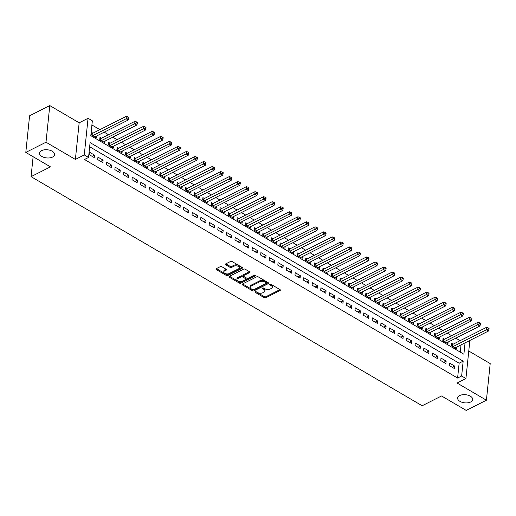 <?xml version="1.0" encoding="UTF-8"?>
<svg xmlns="http://www.w3.org/2000/svg" width="516" height="516" viewBox="0 0 516 516"><rect width="100%" height="100%" fill="white"/><g stroke="black" fill="none" stroke-linecap="round" stroke-linejoin="round"><path stroke-width="0.77" d="M255.181 291.746A0.813 0.439 -174.1 0 0 254.962 292.011A0.813 0.439 -174.1 0 0 255.214 292.372L264.16 297.616A1.161 0.626 -174.1 0 0 265.792 297.706L280.072 290.502A1.161 0.626 -174.1 0 0 280.382 290.127A1.161 0.626 -174.1 0 0 280.02 289.605L271.081 284.368A0.813 0.439 -174.1 0 0 269.933 284.303A0.813 0.439 -174.1 0 0 269.713 284.568A0.813 0.439 -174.1 0 0 269.965 284.929L271.126 285.606A3.715 2.006 -174.1 0 1 272.28 287.27A3.715 2.006 -174.1 0 1 271.281 288.463L270.094 289.063A3.715 2.006 -174.1 0 1 264.856 288.767L263.702 288.089A0.813 0.439 -174.1 0 0 262.554 288.025A0.813 0.439 -174.1 0 0 262.334 288.289A0.813 0.439 -174.1 0 0 262.592 288.65L263.747 289.328A3.715 2.006 -174.1 0 1 264.908 290.992A3.715 2.006 -174.1 0 1 263.902 292.191L262.715 292.791A3.715 2.006 -174.1 0 1 257.484 292.495L256.323 291.817A0.813 0.439 -174.1 0 0 255.181 291.746M52.542 157.064A7.572 4.089 -174.1 0 0 54.58 154.626A7.572 4.089 -174.1 0 0 50.026 150.298A7.572 4.089 -174.1 0 0 41.564 150.633A7.572 4.089 -174.1 0 0 39.519 153.071A7.572 4.089 -174.1 0 0 44.073 157.406A7.572 4.089 -174.1 0 0 52.542 157.064M470.65 401.996A7.572 4.089 -174.1 0 0 472.695 399.558A7.572 4.089 -174.1 0 0 468.141 395.23A7.572 4.089 -174.1 0 0 459.672 395.566A7.572 4.089 -174.1 0 0 457.634 398.004A7.572 4.089 -174.1 0 0 462.188 402.338A7.572 4.089 -174.1 0 0 470.65 401.996M221.893 266.759A1.161 0.626 -174.1 0 0 220.255 266.662L216.249 268.688A1.161 0.626 -174.1 0 0 215.94 269.062A1.161 0.626 -174.1 0 0 216.301 269.578L226.234 275.396A1.161 0.626 -174.1 0 0 227.866 275.492L242.146 268.281A1.161 0.626 -174.1 0 0 242.456 267.907A1.161 0.626 -174.1 0 0 242.094 267.391L232.161 261.573A1.161 0.626 -174.1 0 0 230.529 261.477L225.692 263.921A1.161 0.626 -174.1 0 0 225.376 264.295A1.161 0.626 -174.1 0 0 225.737 264.811L229.988 267.307A1.161 0.626 -174.1 0 0 231.626 267.398L234.025 266.185A3.109 1.677 -174.1 0 1 237.495 266.05A3.109 1.677 -174.1 0 1 239.366 267.823A3.109 1.677 -174.1 0 1 238.527 268.823L229.13 273.57A3.109 1.677 -174.1 0 1 225.653 273.706A3.109 1.677 -174.1 0 1 223.789 271.932A3.109 1.677 -174.1 0 1 224.628 270.932L226.189 270.139A1.161 0.626 -174.1 0 0 226.505 269.765A1.161 0.626 -174.1 0 0 226.143 269.249L221.893 266.759M25.8 152.42L29.586 115.784L49.788 105.587L46.001 142.222L25.8 152.42L50.458 166.862L31.063 176.653L422.159 405.757L441.554 395.966L466.212 410.413L486.414 400.216L457.041 383.007L465.929 378.518L461.639 376.009L457.602 378.047L84.514 159.496L88.552 157.451L84.269 154.942L88.055 118.306L92.338 120.821L90.803 135.669L463.89 354.228L465.064 342.863M46.001 142.222L75.375 159.431L84.269 154.942M242.43 284.019A1.161 0.626 -174.1 0 0 242.12 284.393A1.161 0.626 -174.1 0 0 242.481 284.916L252.414 290.734A1.161 0.626 -174.1 0 0 254.053 290.83L268.326 283.619A1.161 0.626 -174.1 0 0 268.642 283.245A1.161 0.626 -174.1 0 0 268.281 282.729L258.342 276.911A1.161 0.626 -174.1 0 0 256.71 276.815L242.43 284.019M239.321 283.065L229.388 277.247A1.161 0.626 -174.1 0 1 229.027 276.731A1.161 0.626 -174.1 0 1 229.343 276.357L243.617 269.146A1.161 0.626 -174.1 0 1 245.255 269.242L249.505 271.732A1.161 0.626 -174.1 0 1 249.867 272.248A1.161 0.626 -174.1 0 1 249.557 272.622L243.765 275.544A1.161 0.626 -174.1 0 0 243.449 275.918A1.161 0.626 -174.1 0 0 243.81 276.441L246.635 278.092A1.161 0.626 -174.1 0 0 248.267 278.182L254.298 275.144A0.813 0.439 -174.1 0 1 255.207 275.105A0.813 0.439 -174.1 0 1 255.691 275.57A0.813 0.439 -174.1 0 1 255.472 275.834L240.959 283.161A1.161 0.626 -174.1 0 1 239.321 283.065L239.424 282.078L229.51 276.266M486.414 400.216L490.2 363.58L468.767 351.028M92.919 133.18L91.416 132.296L91.164 134.773L96.305 137.791L96.486 136.063M101.497 138.204L99.994 137.321L99.736 139.797L104.883 142.816L105.064 141.087M110.069 143.229L108.573 142.345L108.315 144.822L113.462 147.84L113.643 146.112M118.648 148.253L117.145 147.37L116.893 149.846L122.04 152.859L122.215 151.136M127.226 153.278L125.723 152.394L125.472 154.871L130.613 157.883L130.793 156.161M135.805 158.302L134.302 157.419L134.044 159.895L139.191 162.908L139.372 161.186M144.377 163.327L142.88 162.443L142.622 164.92L147.769 167.932L147.944 166.21M152.955 168.345L151.452 167.468L151.201 169.945L156.342 172.957L156.522 171.235M161.534 173.37L160.031 172.492L159.773 174.969L164.92 177.981L165.101 176.259M170.106 178.394L168.609 177.517L168.351 179.994L173.499 183.006L173.679 181.277M178.684 183.419L177.181 182.541L176.93 185.018L182.077 188.03L182.251 186.302M187.263 188.443L185.76 187.566L185.508 190.043L190.649 193.055L190.83 191.326M195.841 193.468L194.339 192.591L194.081 195.067L199.228 198.08L199.408 196.351M204.413 198.492L202.917 197.615L202.659 200.092L207.806 203.104L207.98 201.375M212.992 203.517L211.489 202.64L211.238 205.116L216.378 208.129L216.559 206.4M221.57 208.541L220.068 207.664L219.81 210.141L224.957 213.153L225.137 211.425M230.142 213.566L228.646 212.689L228.388 215.159L233.535 218.178L233.716 216.449M238.721 218.59L237.218 217.713L236.967 220.184L242.114 223.202L242.288 221.474M247.299 223.615L245.797 222.738L245.545 225.208L250.686 228.227L250.866 226.498M255.878 228.64L254.375 227.762L254.117 230.233L259.264 233.251L259.445 231.523M264.45 233.664L262.954 232.787L262.696 235.257L267.843 238.276L268.017 236.547M273.029 238.689L271.526 237.811L271.274 240.282L276.421 243.3L276.595 241.572M281.607 243.713L280.104 242.83L279.846 245.306L284.993 248.325L285.174 246.596M290.179 248.738L288.683 247.854L288.425 250.331L293.572 253.35L293.752 251.621M298.758 253.762L297.255 252.879L297.003 255.356L302.15 258.368L302.324 256.645M307.336 258.787L305.833 257.903L305.582 260.38L310.722 263.392L310.903 261.67M315.915 263.811L314.412 262.928L314.154 265.405L319.301 268.417L319.481 266.695M324.487 268.836L322.99 267.952L322.732 270.429L327.879 273.441L328.053 271.719M333.065 273.854L331.562 272.977L331.311 275.454L336.458 278.466L336.632 276.744M341.644 278.879L340.141 278.001L339.883 280.478L345.03 283.49L345.21 281.768M350.216 283.903L348.719 283.026L348.461 285.503L353.608 288.515L353.789 286.786M358.794 288.928L357.291 288.051L357.04 290.527L362.187 293.54L362.361 291.811M367.373 293.952L365.87 293.075L365.618 295.552L370.759 298.564L370.94 296.835M375.951 298.977L374.448 298.1L374.19 300.576L379.337 303.589L379.518 301.86M384.523 304.001L383.027 303.124L382.769 305.601L387.916 308.613L388.09 306.885M393.102 309.026L391.599 308.149L391.347 310.626L396.494 313.638L396.669 311.909M401.68 314.05L400.177 313.173L399.919 315.65L405.066 318.662L405.247 316.934M410.252 319.075L408.756 318.198L408.498 320.675L413.645 323.687L413.826 321.958M418.831 324.1L417.334 323.222L417.076 325.693L422.223 328.711L422.398 326.983M427.409 329.124L425.906 328.247L425.655 330.717L430.796 333.736L430.976 332.007M435.988 334.149L434.485 333.272L434.227 335.742L439.374 338.76L439.555 337.032M444.56 339.173L443.063 338.296L442.805 340.766L447.952 343.785L448.127 342.056M449.333 365.592L454.48 368.611L454.738 366.134L449.591 363.122L449.333 365.592M440.761 360.568L445.908 363.587L446.159 361.11L441.012 358.098L440.761 360.568M432.182 355.543L437.329 358.562L437.587 356.085L432.44 353.073L432.182 355.543M423.604 350.519L428.751 353.537L429.009 351.061L423.862 348.048L423.604 350.519M415.032 345.501L420.172 348.513L420.43 346.036L415.283 343.024L415.032 345.501M406.453 340.476L411.6 343.488L411.852 341.012L406.711 337.999L406.453 340.476M397.875 335.452L403.022 338.464L403.28 335.987L398.133 332.975L397.875 335.452M389.296 330.427L394.443 333.439L394.701 330.962L389.554 327.95L389.296 330.427M380.724 325.403L385.871 328.415L386.123 325.938L380.976 322.926L380.724 325.403M372.146 320.378L377.293 323.39L377.544 320.913L372.404 317.901L372.146 320.378M363.567 315.353L368.714 318.366L368.972 315.889L363.825 312.877L363.567 315.353M354.995 310.329L360.136 313.341L360.394 310.864L355.247 307.852L354.995 310.329M346.417 305.304L351.564 308.316L351.815 305.846L346.675 302.827L346.417 305.304M337.838 300.28L342.985 303.292L343.243 300.822L338.096 297.803L337.838 300.28M329.26 295.255L334.407 298.267L334.665 295.797L329.518 292.778L329.26 295.255M320.688 290.231L325.835 293.243L326.086 290.772L320.939 287.754L320.688 290.231M312.109 285.206L317.256 288.218L317.508 285.748L312.367 282.729L312.109 285.206M303.531 280.182L308.678 283.194L308.936 280.723L303.789 277.705L303.531 280.182M294.959 275.157L300.099 278.176L300.357 275.699L295.21 272.68L294.959 275.157M286.38 270.132L291.527 273.151L291.779 270.674L286.638 267.656L286.38 270.132M277.801 265.108L282.949 268.127L283.207 265.65L278.06 262.638L277.801 265.108M269.223 260.083L274.37 263.102L274.628 260.625L269.481 257.613L269.223 260.083M260.651 255.059L265.798 258.077L266.05 255.601L260.903 252.588L260.651 255.059M252.072 250.034L257.22 253.053L257.471 250.576L252.33 247.564L252.072 250.034M243.494 245.01L248.641 248.028L248.899 245.552L243.752 242.539L243.494 245.01M234.922 239.985L240.063 243.004L240.321 240.527L235.173 237.515L234.922 239.985M226.343 234.967L231.49 237.979L231.742 235.502L226.595 232.49L226.343 234.967M217.765 229.942L222.912 232.955L223.17 230.478L218.023 227.466L217.765 229.942M209.186 224.918L214.334 227.93L214.591 225.453L209.444 222.441L209.186 224.918M200.614 219.893L205.761 222.906L206.013 220.429L200.866 217.417L200.614 219.893M192.036 214.869L197.183 217.881L197.435 215.404L192.294 212.392L192.036 214.869M183.457 209.844L188.604 212.856L188.862 210.38L183.715 207.368L183.457 209.844M174.885 204.82L180.026 207.832L180.284 205.355L175.137 202.343L174.885 204.82M166.307 199.795L171.454 202.807L171.705 200.331L166.558 197.318L166.307 199.795M157.728 194.771L162.875 197.783L163.133 195.312L157.986 192.294L157.728 194.771M149.15 189.746L154.297 192.758L154.555 190.288L149.408 187.269L149.15 189.746M140.578 184.722L145.725 187.734L145.976 185.263L140.829 182.245L140.578 184.722M131.999 179.697L137.146 182.709L137.398 180.239L132.257 177.22L131.999 179.697M123.421 174.672L128.568 177.685L128.826 175.214L123.679 172.196L123.421 174.672M114.849 169.648L119.989 172.666L120.247 170.19L115.1 167.171L114.849 169.648M106.27 164.623L111.417 167.642L111.669 165.165L106.522 162.147L106.27 164.623M97.692 159.599L102.839 162.617L103.097 160.141L97.95 157.122L97.692 159.599M457.602 378.047L459.137 363.2L89.661 146.757M94.518 155.116L89.371 152.104L89.113 154.574L94.26 157.593L94.518 155.116L92.112 156.329M460.117 340.676L455.841 338.167M451.545 335.652L447.262 333.142M442.967 330.627L438.684 328.118M434.388 325.602L430.105 323.093M425.81 320.578L421.533 318.069M417.238 315.553L412.955 313.044M408.659 310.529L404.376 308.02M400.081 305.504L395.804 302.995M391.509 300.48L387.226 297.971M382.93 295.455L378.647 292.946M374.352 290.431L370.069 287.922M365.773 285.406L361.497 282.897M357.201 280.382L352.918 277.872M348.623 275.357L344.34 272.848M340.044 270.332L335.768 267.823M331.472 265.308L327.189 262.799M322.893 260.283L318.611 257.774M314.315 255.259L310.032 252.756M305.736 250.234L301.46 247.732M297.164 245.21L292.882 242.707M288.586 240.192L284.303 237.683M280.007 235.167L275.731 232.658M271.435 230.142L267.153 227.633M262.857 225.118L258.574 222.609M254.278 220.093L249.996 217.584M245.7 215.069L241.424 212.56M237.128 210.044L232.845 207.535M228.549 205.02L224.267 202.511M219.971 199.995L215.694 197.486M211.399 194.971L207.116 192.462M202.82 189.946L198.537 187.437M194.242 184.922L189.959 182.412M185.663 179.897L181.387 177.388M177.091 174.872L172.808 172.363M168.513 169.848L164.23 167.339M159.934 164.823L155.658 162.314M151.362 159.799L147.079 157.29M142.784 154.774L138.501 152.265M134.205 149.75L129.922 147.247M125.627 144.725L121.35 142.222M117.055 139.701L112.772 137.198M108.476 134.676L104.193 132.173M99.898 129.658L91.913 124.975M460.278 352.112L461.027 344.901M453.138 344.198L451.635 343.321L451.384 345.791L456.531 348.81L456.705 347.081M33.127 156.709L31.063 176.653M75.375 159.431L79.161 122.795L49.788 105.587M79.161 122.795L88.055 118.306M468.457 341.153L469.715 341.889L465.929 378.518M461.639 376.009L463.175 361.155L90.087 142.603L88.552 157.451M459.137 363.2L463.175 361.155M454.738 366.134L452.332 367.347M446.159 361.11L443.754 362.322M437.587 356.085L435.175 357.298M429.009 351.061L426.603 352.273M420.43 346.036L418.025 347.249M411.852 341.012L409.446 342.231M403.28 335.987L400.868 337.206M394.701 330.962L392.295 332.181M386.123 325.938L383.717 327.157M377.544 320.913L375.138 322.132M368.972 315.889L366.566 317.108M360.394 310.864L357.988 312.083M351.815 305.846L349.409 307.059M343.243 300.822L340.831 302.034M334.665 295.797L332.259 297.01M326.086 290.772L323.68 291.985M317.508 285.748L315.102 286.96M308.936 280.723L306.53 281.936M300.357 275.699L297.951 276.911M291.779 270.674L289.373 271.887M283.207 265.65L280.794 266.862M274.628 260.625L272.222 261.838M266.05 255.601L263.644 256.813M257.471 250.576L255.065 251.789M248.899 245.552L246.493 246.764M240.321 240.527L237.915 241.74M231.742 235.502L229.336 236.721M223.17 230.478L220.758 231.697M214.591 225.453L212.186 226.672M206.013 220.429L203.607 221.648M197.435 215.404L195.029 216.623M188.862 210.38L186.457 211.599M180.284 205.355L177.878 206.574M171.705 200.331L169.3 201.55M163.133 195.312L160.721 196.525M154.555 190.288L152.149 191.5M145.976 185.263L143.571 186.476M137.398 180.239L134.992 181.451M128.826 175.214L126.42 176.427M120.247 170.19L117.841 171.402M111.669 165.165L109.263 166.378M103.097 160.141L100.684 161.353M264.908 290.992L265.005 290.005A3.715 2.006 -174.1 0 0 263.85 288.341L263.747 289.328M263.154 287.934L263.85 288.341M272.28 287.27L272.384 286.277A3.715 2.006 -174.1 0 0 271.229 284.619L271.126 285.606M270.532 284.206L271.229 284.619M255.775 291.656L264.263 296.623A1.161 0.626 -174.1 0 0 265.895 296.719L280.001 289.599M242.604 283.935L252.518 289.747A1.161 0.626 -174.1 0 0 254.149 289.837L268.262 282.716M252.601 289.631A0.813 0.439 -174.1 0 0 253.743 289.695L266.275 283.374A0.813 0.439 -174.1 0 0 266.495 283.11A0.813 0.439 -174.1 0 0 266.243 282.749L265.024 282.033A3.715 2.006 -174.1 0 0 259.787 281.736L251.221 286.058A3.715 2.006 -174.1 0 0 250.221 287.257A3.715 2.006 -174.1 0 0 251.376 288.915L252.601 289.631M266.379 282.381A0.813 0.439 -174.1 0 0 266.598 282.117A0.813 0.439 -174.1 0 0 266.346 281.755L266.243 282.749M250.221 287.257L250.325 286.264A3.715 2.006 -174.1 0 1 251.324 285.071L259.89 280.743A3.715 2.006 -174.1 0 1 265.121 281.039L266.346 281.755M249.486 271.719L243.868 274.557A1.161 0.626 -174.1 0 0 243.552 274.931L243.449 275.918M255.104 275.08L241.062 282.168L240.959 283.161M237.753 278.582A3.109 1.677 -174.1 0 0 236.915 279.582A3.109 1.677 -174.1 0 0 238.785 281.355A3.109 1.677 -174.1 0 0 242.262 281.22L245.571 279.549A1.161 0.626 -174.1 0 0 245.88 279.175A1.161 0.626 -174.1 0 0 245.519 278.653L242.701 277.002A1.161 0.626 -174.1 0 0 241.069 276.905L237.753 278.582L237.857 277.589A3.109 1.677 -174.1 0 0 237.018 278.588L236.915 279.582M245.88 279.175L245.984 278.182A1.161 0.626 -174.1 0 0 245.622 277.66L245.519 278.653M237.857 277.589L241.172 275.918A1.161 0.626 -174.1 0 1 242.804 276.008L245.622 277.66M239.424 282.078A1.161 0.626 -174.1 0 0 241.062 282.168M223.789 271.932L223.892 270.939A3.109 1.677 -174.1 0 1 224.724 269.939L226.124 269.236M239.366 267.823L239.469 266.837A3.109 1.677 -174.1 0 0 237.599 265.056A3.109 1.677 -174.1 0 0 234.129 265.198L234.025 266.185M225.737 264.811L225.84 263.844L230.091 266.314A1.161 0.626 -174.1 0 0 231.729 266.404L234.129 265.198M216.417 268.597L226.337 274.409A1.161 0.626 -174.1 0 0 227.969 274.499L242.081 267.378M455.028 347.926L488.484 331.04L486.336 329.788L486.594 327.312L452.493 344.52A1.18 0.639 5.9 0 1 452.126 344.636L451.487 344.752M488.11 328.892L488.968 329.395L489.071 328.402L488.213 327.899L488.11 328.892L452.88 346.675M488.968 329.395L488.484 331.04M486.594 327.312L488.213 327.899M446.45 342.901L479.906 326.015L477.764 324.764L478.016 322.287L443.915 339.496A1.18 0.639 5.9 0 1 443.554 339.612L442.915 339.728M479.532 323.867L480.39 324.37L480.493 323.377L479.635 322.874L479.532 323.867L444.308 341.65M480.39 324.37L479.906 326.015M478.016 322.287L479.635 322.874M437.871 337.877L471.327 320.991L469.186 319.739L469.437 317.263L435.336 334.478A1.18 0.639 5.9 0 1 434.975 334.594L434.337 334.703M470.953 318.843L471.811 319.346L471.914 318.353L471.056 317.85L470.953 318.843L435.73 336.625M471.811 319.346L471.327 320.991M469.437 317.263L471.056 317.85M429.299 332.852L462.755 315.966L460.607 314.715L460.865 312.238L426.764 329.453A1.18 0.639 5.9 0 1 426.397 329.569L425.758 329.679M462.381 313.818L463.239 314.321L463.336 313.328L462.478 312.825L462.381 313.818L427.151 331.601M463.239 314.321L462.755 315.966M460.865 312.238L462.478 312.825M420.721 327.834L454.177 310.942L452.029 309.69L452.287 307.214L418.186 324.429A1.18 0.639 5.9 0 1 417.825 324.545L417.186 324.654M453.803 308.794L454.661 309.297L454.764 308.304L453.906 307.8L453.803 308.794L418.579 326.576M454.661 309.297L454.177 310.942M452.287 307.214L453.906 307.8M412.142 322.81L445.598 305.923L443.457 304.666L443.708 302.189L409.607 319.404A1.18 0.639 5.9 0 1 409.246 319.52L408.608 319.63M445.224 303.769L446.082 304.272L446.185 303.279L445.327 302.776L445.224 303.769L410.001 321.552M446.082 304.272L445.598 305.923M443.708 302.189L445.327 302.776M403.57 317.785L437.02 300.899L434.878 299.641L435.136 297.164L401.035 314.379A1.18 0.639 5.9 0 1 400.668 314.496L400.029 314.605M436.646 298.745L437.503 299.248L437.607 298.254L436.749 297.751L436.646 298.745L401.422 316.527M437.503 299.248L437.02 300.899M435.136 297.164L436.749 297.751M394.992 312.76L428.448 295.874L426.3 294.617L426.558 292.14L392.457 309.355A1.18 0.639 5.9 0 1 392.089 309.471L391.45 309.581M428.074 293.72L428.931 294.223L429.035 293.23L428.177 292.727L428.074 293.72L392.844 311.503M428.931 294.223L428.448 295.874M426.558 292.14L428.177 292.727M386.413 307.736L419.869 290.85L417.728 289.592L417.979 287.115L383.878 304.33A1.18 0.639 5.9 0 1 383.517 304.446L382.878 304.556M419.495 288.696L420.353 289.199L420.456 288.205L419.598 287.702L419.495 288.696L384.272 306.478M420.353 289.199L419.869 290.85M417.979 287.115L419.598 287.702M377.835 302.711L411.291 285.825L409.149 284.568L409.401 282.091L375.3 299.306A1.18 0.639 5.9 0 1 374.938 299.422L374.3 299.538M410.917 283.671L411.774 284.174L411.878 283.181L411.02 282.684L410.917 283.671L375.693 301.454M411.774 284.174L411.291 285.825M409.401 282.091L411.02 282.684M369.262 297.687L402.719 280.801L400.571 279.543L400.829 277.066L366.728 294.281A1.18 0.639 5.9 0 1 366.36 294.397L365.721 294.513M402.345 278.646L403.202 279.15L403.299 278.156L402.441 277.66L402.345 278.646L367.115 296.429M403.202 279.15L402.719 280.801M400.829 277.066L402.441 277.66M360.684 292.662L394.14 275.776L391.992 274.518L392.25 272.042L358.149 289.257A1.18 0.639 5.9 0 1 357.788 289.373L357.143 289.489M393.766 273.622L394.624 274.125L394.727 273.138L393.869 272.635L393.766 273.622L358.543 291.405M394.624 274.125L394.14 275.776M392.25 272.042L393.869 272.635M352.106 287.638L385.562 270.752L383.42 269.494L383.672 267.017L349.571 284.232A1.18 0.639 5.9 0 1 349.209 284.348L348.571 284.464M385.188 268.597L386.045 269.1L386.149 268.114L385.291 267.611L385.188 268.597L349.964 286.38M386.045 269.1L385.562 270.752M383.672 267.017L385.291 267.611M343.533 282.613L376.983 265.727L374.842 264.469L375.1 261.993L340.999 279.208A1.18 0.639 5.9 0 1 340.631 279.324L339.992 279.44M376.609 263.573L377.467 264.076L377.57 263.089L376.712 262.586L376.609 263.573L341.386 281.355M377.467 264.076L376.983 265.727M375.1 261.993L376.712 262.586M334.955 277.589L368.411 260.703L366.263 259.445L366.521 256.968L332.42 274.183A1.18 0.639 5.9 0 1 332.052 274.299L331.414 274.415M368.037 258.548L368.895 259.051L368.998 258.065L368.14 257.561L368.037 258.548L332.807 276.331M368.895 259.051L368.411 260.703M366.521 256.968L368.14 257.561M326.376 272.564L359.833 255.678L357.691 254.42L357.943 251.943L323.842 269.159A1.18 0.639 5.9 0 1 323.48 269.275L322.842 269.391M359.458 253.524L360.316 254.027L360.42 253.04L359.562 252.537L359.458 253.524L324.235 271.306M360.316 254.027L359.833 255.678M357.943 251.943L359.562 252.537M317.798 267.54L351.254 250.653L349.113 249.396L349.364 246.925L315.263 264.134A1.18 0.639 5.9 0 1 314.902 264.25L314.263 264.366M350.88 248.499L351.738 249.002L351.841 248.015L350.983 247.512L350.88 248.499L315.657 266.282M351.738 249.002L351.254 250.653M349.364 246.925L350.983 247.512M309.226 262.515L342.682 245.629L340.534 244.371L340.792 241.901L306.691 259.109A1.18 0.639 5.9 0 1 306.323 259.226L305.685 259.342M342.308 243.475L343.166 243.978L343.263 242.991L342.405 242.488L342.308 243.475L307.078 261.257M343.166 243.978L342.682 245.629M340.792 241.901L342.405 242.488M300.647 257.49L334.104 240.604L331.956 239.347L332.214 236.876L298.113 254.085A1.18 0.639 5.9 0 1 297.751 254.201L297.106 254.317M333.729 238.45L334.587 238.953L334.69 237.966L333.833 237.463L333.729 238.45L298.506 256.233M334.587 238.953L334.104 240.604M332.214 236.876L333.833 237.463M292.069 252.466L325.525 235.58L323.384 234.322L323.635 231.852L289.534 249.06A1.18 0.639 5.9 0 1 289.173 249.176L288.534 249.293M325.151 233.432L326.009 233.929L326.112 232.942L325.254 232.439L325.151 233.432L289.928 251.208M326.009 233.929L325.525 235.58M323.635 231.852L325.254 232.439M283.497 247.441L316.947 230.555L314.805 229.298L315.063 226.827L280.962 244.036A1.18 0.639 5.9 0 1 280.594 244.152L279.956 244.268M316.572 228.407L317.43 228.904L317.534 227.917L316.676 227.414L316.572 228.407L281.349 246.19M317.43 228.904L316.947 230.555M315.063 226.827L316.676 227.414M274.918 242.417L308.375 225.531L306.227 224.279L306.485 221.803L272.384 239.011A1.18 0.639 5.9 0 1 272.016 239.127L271.377 239.243M308 223.383L308.858 223.88L308.961 222.893L308.104 222.39L308 223.383L272.77 241.165M308.858 223.88L308.375 225.531M306.485 221.803L308.104 222.39M266.34 237.392L299.796 220.506L297.655 219.255L297.906 216.778L263.805 233.987A1.18 0.639 5.9 0 1 263.444 234.103L262.805 234.219M299.422 218.358L300.28 218.861L300.383 217.868L299.525 217.365L299.422 218.358L264.198 236.141M300.28 218.861L299.796 220.506M297.906 216.778L299.525 217.365M257.761 232.368L291.218 215.482L289.076 214.23L289.328 211.754L255.226 228.969A1.18 0.639 5.9 0 1 254.865 229.078L254.227 229.194M290.843 213.334L291.701 213.837L291.804 212.844L290.947 212.34L290.843 213.334L255.62 231.116M291.701 213.837L291.218 215.482M289.328 211.754L290.947 212.34M249.189 227.343L282.639 210.457L280.498 209.206L280.756 206.729L246.654 223.944A1.18 0.639 5.9 0 1 246.287 224.06L245.648 224.17M282.271 208.309L283.129 208.812L283.226 207.819L282.368 207.316L282.271 208.309L247.041 226.092M283.129 208.812L282.639 210.457M280.756 206.729L282.368 207.316M240.611 222.325L274.067 205.433L271.919 204.181L272.177 201.704L238.076 218.919A1.18 0.639 5.9 0 1 237.715 219.036L237.07 219.145M273.693 203.285L274.551 203.788L274.654 202.794L273.796 202.291L273.693 203.285L238.469 221.067M274.551 203.788L274.067 205.433M272.177 201.704L273.796 202.291M232.032 217.3L265.488 200.408L263.347 199.157L263.599 196.68L229.497 213.895A1.18 0.639 5.9 0 1 229.136 214.011L228.498 214.121M265.114 198.26L265.972 198.763L266.075 197.77L265.218 197.267L265.114 198.26L229.891 216.043M265.972 198.763L265.488 200.408M263.599 196.68L265.218 197.267M223.46 212.276L256.91 195.39L254.769 194.132L255.027 191.655L220.925 208.87A1.18 0.639 5.9 0 1 220.558 208.986L219.919 209.096M256.536 193.236L257.394 193.739L257.497 192.745L256.639 192.242L256.536 193.236L221.312 211.018M257.394 193.739L256.91 195.39M255.027 191.655L256.639 192.242M214.882 207.251L248.338 190.365L246.19 189.108L246.448 186.631L212.347 203.846A1.18 0.639 5.9 0 1 211.979 203.962L211.341 204.072M247.964 188.211L248.822 188.714L248.925 187.721L248.067 187.218L247.964 188.211L212.734 205.994M248.822 188.714L248.338 190.365M246.448 186.631L248.067 187.218M206.303 202.227L239.759 185.341L237.612 184.083L237.87 181.606L203.768 198.821A1.18 0.639 5.9 0 1 203.407 198.937L202.769 199.047M239.385 183.186L240.243 183.69L240.346 182.696L239.489 182.193L239.385 183.186L204.162 200.969M240.243 183.69L239.759 185.341M237.87 181.606L239.489 182.193M197.725 197.202L231.181 180.316L229.04 179.058L229.291 176.582L195.19 193.797A1.18 0.639 5.9 0 1 194.829 193.913L194.19 194.022M230.807 178.162L231.665 178.665L231.768 177.672L230.91 177.175L230.807 178.162L195.583 195.945M231.665 178.665L231.181 180.316M229.291 176.582L230.91 177.175M189.153 192.178L222.602 175.292L220.461 174.034L220.719 171.557L186.618 188.772A1.18 0.639 5.9 0 1 186.25 188.888L185.612 189.004M222.235 173.137L223.093 173.64L223.189 172.647L222.332 172.15L222.235 173.137L187.005 190.92M223.093 173.64L222.602 175.292M220.719 171.557L222.332 172.15M180.574 187.153L214.03 170.267L211.882 169.009L212.141 166.533L178.039 183.748A1.18 0.639 5.9 0 1 177.678 183.864L177.033 183.98M213.656 168.113L214.514 168.616L214.617 167.629L213.759 167.126L213.656 168.113L178.426 185.895M214.514 168.616L214.03 170.267M212.141 166.533L213.759 167.126M171.996 182.129L205.452 165.243L203.31 163.985L203.562 161.508L169.461 178.723A1.18 0.639 5.9 0 1 169.1 178.839L168.461 178.955M205.078 163.088L205.936 163.591L206.039 162.605L205.181 162.101L205.078 163.088L169.854 180.871M205.936 163.591L205.452 165.243M203.562 161.508L205.181 162.101M163.417 177.104L196.873 160.218L194.732 158.96L194.99 156.483L160.882 173.699A1.18 0.639 5.9 0 1 160.521 173.815L159.883 173.931M196.499 158.064L197.357 158.567L197.46 157.58L196.602 157.077L196.499 158.064L161.276 175.846M197.357 158.567L196.873 160.218M194.99 156.483L196.602 157.077M154.845 172.08L188.301 155.193L186.153 153.936L186.411 151.459L152.31 168.674A1.18 0.639 5.9 0 1 151.943 168.79L151.304 168.906M187.927 153.039L188.785 153.542L188.888 152.555L188.03 152.052L187.927 153.039L152.697 170.822M188.785 153.542L188.301 155.193M186.411 151.459L188.03 152.052M146.267 167.055L179.723 150.169L177.575 148.911L177.833 146.434L143.732 163.649A1.18 0.639 5.9 0 1 143.371 163.766L142.732 163.882M179.349 148.015L180.207 148.518L180.31 147.531L179.452 147.028L179.349 148.015L144.125 165.797M180.207 148.518L179.723 150.169M177.833 146.434L179.452 147.028M137.688 162.03L171.144 145.144L169.003 143.887L169.254 141.416L135.153 158.625A1.18 0.639 5.9 0 1 134.792 158.741L134.154 158.857M170.77 142.99L171.628 143.493L171.731 142.506L170.873 142.003L170.77 142.99L135.547 160.773M171.628 143.493L171.144 145.144M169.254 141.416L170.873 142.003M129.116 157.006L162.566 140.12L160.424 138.862L160.682 136.392L126.581 153.6A1.18 0.639 5.9 0 1 126.214 153.716L125.575 153.833M162.198 137.966L163.056 138.469L163.153 137.482L162.295 136.979L162.198 137.966L126.968 155.748M163.056 138.469L162.566 140.12M160.682 136.392L162.295 136.979M120.538 151.981L153.994 135.095L151.846 133.838L152.104 131.367L118.003 148.576A1.18 0.639 5.9 0 1 117.642 148.692L116.997 148.808M153.62 132.941L154.477 133.444L154.581 132.457L153.723 131.954L153.62 132.941L118.39 150.724M154.477 133.444L153.994 135.095M152.104 131.367L153.723 131.954M111.959 146.957L145.415 130.071L143.274 128.813L143.525 126.343L109.424 143.551A1.18 0.639 5.9 0 1 109.063 143.667L108.424 143.783M145.041 127.916L145.899 128.419L146.002 127.433L145.144 126.93L145.041 127.916L109.818 145.699M145.899 128.419L145.415 130.071M143.525 126.343L145.144 126.93M103.381 141.932L136.837 125.046L134.695 123.788L134.953 121.318L100.846 138.527A1.18 0.639 5.9 0 1 100.485 138.643L99.846 138.759M136.463 122.898L137.321 123.395L137.424 122.408L136.566 121.905L136.463 122.898L101.239 140.681M137.321 123.395L136.837 125.046M134.953 121.318L136.566 121.905M94.809 136.908L128.265 120.022L126.117 118.764L126.375 116.294L92.274 133.502A1.18 0.639 5.9 0 1 91.906 133.618L91.267 133.734M127.891 117.874L128.748 118.37L128.852 117.384L127.994 116.88L127.891 117.874L92.661 135.656M128.748 118.37L128.265 120.022M126.375 116.294L127.994 116.88M255.285 291.708L255.214 292.372M270.036 284.258L269.965 284.929M262.657 287.986L262.592 288.65M280.156 289.695L280.072 290.502M265.895 296.719L265.792 297.706M264.263 296.623L264.16 297.616M268.41 282.82L268.326 283.619M254.149 289.837L254.053 290.83M252.518 289.747L252.414 290.734M242.578 283.948L242.481 284.916M265.121 281.039L265.024 282.033M259.89 280.743L259.787 281.736M251.324 285.071L251.221 286.058M229.491 276.279L229.388 277.247M249.634 271.822L249.557 272.622M243.868 274.557L243.765 275.544M255.53 275.273L255.472 275.834M242.804 276.008L242.701 277.002M241.172 275.918L241.069 276.905M226.272 269.339L226.189 270.139M224.724 269.939L224.628 270.932M231.729 266.404L231.626 267.398M230.091 266.314L229.988 267.307M242.23 267.481L242.146 268.281M227.969 274.499L227.866 275.492M226.337 274.409L226.234 275.396M216.398 268.61L216.301 269.578M452.493 344.52L452.306 346.333M452.126 344.636L451.971 346.139M443.915 339.496L443.728 341.308M443.554 339.612L443.399 341.115M435.336 334.478L435.149 336.284M434.975 334.594L434.82 336.09M426.764 329.453L426.577 331.259M426.397 329.569L426.242 331.066M418.186 324.429L417.999 326.235M417.825 324.545L417.67 326.041M409.607 319.404L409.42 321.21M409.246 319.52L409.091 321.017M401.035 314.379L400.848 316.185M400.668 314.496L400.513 315.992M392.457 309.355L392.27 311.161M392.089 309.471L391.934 310.967M383.878 304.33L383.691 306.136M383.517 304.446L383.362 305.943M375.3 299.306L375.113 301.118M374.938 299.422L374.784 300.918M366.728 294.281L366.541 296.094M366.36 294.397L366.205 295.894M358.149 289.257L357.962 291.069M357.788 289.373L357.633 290.876M349.571 284.232L349.384 286.045M349.209 284.348L349.055 285.851M340.999 279.208L340.812 281.02M340.631 279.324L340.476 280.827M332.42 274.183L332.233 275.995M332.052 274.299L331.898 275.802M323.842 269.159L323.655 270.971M323.48 269.275L323.326 270.777M315.263 264.134L315.076 265.946M314.902 264.25L314.747 265.753M306.691 259.109L306.504 260.922M306.323 259.226L306.169 260.728M298.113 254.085L297.925 255.897M297.751 254.201L297.597 255.704M289.534 249.06L289.347 250.873M289.173 249.176L289.018 250.679M280.962 244.036L280.775 245.848M280.594 244.152L280.44 245.655M272.384 239.011L272.196 240.824M272.016 239.127L271.861 240.63M263.805 233.987L263.618 235.799M263.444 234.103L263.289 235.606M255.226 228.969L255.039 230.775M254.865 229.078L254.71 230.581M246.654 223.944L246.467 225.75M246.287 224.06L246.132 225.556M238.076 218.919L237.889 220.725M237.715 219.036L237.56 220.532M229.497 213.895L229.31 215.701M229.136 214.011L228.981 215.507M220.925 208.87L220.738 210.676M220.558 208.986L220.403 210.483M212.347 203.846L212.16 205.652M211.979 203.962L211.824 205.458M203.768 198.821L203.581 200.627M203.407 198.937L203.252 200.434M195.19 193.797L195.003 195.609M194.829 193.913L194.674 195.409M186.618 188.772L186.431 190.585M186.25 188.888L186.095 190.385M178.039 183.748L177.852 185.56M177.678 183.864L177.523 185.36M169.461 178.723L169.274 180.535M169.1 178.839L168.945 180.342M160.882 173.699L160.695 175.511M160.521 173.815L160.366 175.317M152.31 168.674L152.123 170.486M151.943 168.79L151.788 170.293M143.732 163.649L143.545 165.462M143.371 163.766L143.216 165.268M135.153 158.625L134.966 160.437M134.792 158.741L134.637 160.244M126.581 153.6L126.394 155.413M126.214 153.716L126.059 155.219M118.003 148.576L117.816 150.388M117.642 148.692L117.48 150.195M109.424 143.551L109.237 145.364M109.063 143.667L108.908 145.17M100.846 138.527L100.659 140.339M100.485 138.643L100.33 140.146M92.274 133.502L92.087 135.315M91.906 133.618L91.751 135.121M266.598 282.117L266.495 283.11"/></g></svg>
